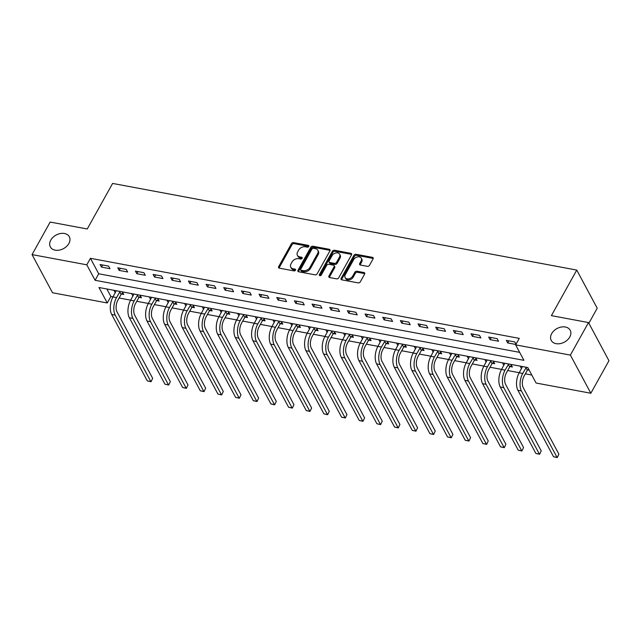 <?xml version="1.0" encoding="UTF-8"?>
<svg xmlns="http://www.w3.org/2000/svg" width="641" height="641" viewBox="0 0 641 641"><rect width="100%" height="100%" fill="white"/><g stroke="black" fill="none" stroke-linecap="round" stroke-linejoin="round"><path stroke-width="0.96" d="M308.77 246.448A1.154 0.833 -28.2 0 0 308.297 245.367L293.554 242.619A1.651 1.186 -28.2 0 0 291.463 243.636L278.659 266.632A1.651 1.186 -28.2 0 0 278.595 267.674A1.651 1.186 -28.2 0 0 279.34 268.17L294.075 270.919A1.154 0.833 -28.2 0 0 295.068 269.132L293.161 268.779A5.28 3.79 -28.2 0 1 290.782 267.185A5.28 3.79 -28.2 0 1 290.998 263.86L292.064 261.945A5.28 3.79 -28.2 0 1 298.778 258.684L300.685 259.036A1.154 0.833 -28.2 0 0 301.679 257.249L299.772 256.897A5.28 3.79 -28.2 0 1 297.392 255.302A5.28 3.79 -28.2 0 1 297.608 251.977L298.674 250.062A5.28 3.79 -28.2 0 1 305.388 246.801L307.295 247.162A1.154 0.833 -28.2 0 0 308.77 246.448M551.677 333.64A10.761 7.724 -28.2 0 0 551.236 340.419A10.761 7.724 -28.2 0 0 560.178 343.624A10.761 7.724 -28.2 0 0 569.761 337.022A10.761 7.724 -28.2 0 0 570.202 330.243A10.761 7.724 -28.2 0 0 561.26 327.038A10.761 7.724 -28.2 0 0 551.677 333.64M50.783 240.135A10.761 7.724 -28.2 0 0 50.343 246.905A10.761 7.724 -28.2 0 0 59.284 250.118A10.761 7.724 -28.2 0 0 68.867 243.508A10.761 7.724 -28.2 0 0 69.308 236.737A10.761 7.724 -28.2 0 0 60.366 233.532A10.761 7.724 -28.2 0 0 50.783 240.135M367.389 266.344A1.651 1.186 -28.2 0 0 369.488 265.326L373.078 258.876A1.651 1.186 -28.2 0 0 373.15 257.834A1.651 1.186 -28.2 0 0 372.405 257.337L356.035 254.285A1.651 1.186 -28.2 0 0 353.936 255.302L341.14 278.298A1.651 1.186 -28.2 0 0 341.076 279.34A1.651 1.186 -28.2 0 0 341.813 279.837L358.183 282.889A1.651 1.186 -28.2 0 0 360.282 281.872L364.617 274.076A1.651 1.186 -28.2 0 0 364.689 273.042A1.651 1.186 -28.2 0 0 363.944 272.537L356.941 271.231A1.651 1.186 -28.2 0 0 354.842 272.249L352.686 276.119A4.415 3.173 -28.2 0 1 348.76 278.827A4.415 3.173 -28.2 0 1 345.09 277.513A4.415 3.173 -28.2 0 1 345.267 274.733L353.696 259.597A4.415 3.173 -28.2 0 1 357.63 256.881A4.415 3.173 -28.2 0 1 361.3 258.203A4.415 3.173 -28.2 0 1 361.115 260.975L359.713 263.499A1.651 1.186 -28.2 0 0 359.641 264.541A1.651 1.186 -28.2 0 0 360.386 265.037L367.389 266.344M106.863 288.979L110.877 296.463L107.255 302.969L52.506 292.753L32.05 254.597L50.158 222.058L87.248 228.981L112.608 183.43L576.756 270.077L551.404 315.636L588.494 322.559L570.386 355.098L590.842 393.245L536.084 383.03L527.799 367.557L520.163 366.139L521.502 368.639M32.05 254.597L86.799 264.821L95.092 280.285L523.929 360.338L515.636 344.874L570.386 355.098M515.636 344.874L519.258 338.368L90.421 258.307L86.799 264.821M329.947 250.823A1.651 1.186 -28.2 0 0 330.011 249.782A1.651 1.186 -28.2 0 0 329.274 249.285L312.904 246.232A1.651 1.186 -28.2 0 0 310.805 247.25L298.009 270.246A1.651 1.186 -28.2 0 0 297.937 271.287A1.651 1.186 -28.2 0 0 298.682 271.784L315.051 274.837A1.651 1.186 -28.2 0 0 317.151 273.819L329.947 250.823M334.474 250.254L350.835 253.315A1.651 1.186 -28.2 0 1 351.58 253.812A1.651 1.186 -28.2 0 1 351.516 254.846L338.712 277.841A1.651 1.186 -28.2 0 1 336.613 278.859L329.61 277.553A1.651 1.186 -28.2 0 1 328.865 277.056A1.651 1.186 -28.2 0 1 328.937 276.023L334.129 266.696A1.651 1.186 -28.2 0 0 334.193 265.654A1.651 1.186 -28.2 0 0 333.448 265.158L328.801 264.292A1.651 1.186 -28.2 0 0 326.71 265.31L321.301 275.013A1.154 0.833 -28.2 0 1 319.362 274.652L332.375 251.28A1.651 1.186 -28.2 0 1 334.474 250.254L335.027 251.288L351.388 254.341L350.835 253.315M90.421 258.307L98.714 273.779L519.643 352.358M101.494 267.105L109.972 268.691L108.593 266.111L100.116 264.525L101.494 267.105L102.664 265.005M119.162 270.406L127.639 271.984L126.253 269.404L117.776 267.826L119.162 270.406L120.332 268.299M136.821 273.699L145.299 275.285L143.913 272.705L135.435 271.119L136.821 273.699L137.991 271.6M154.481 277L162.958 278.579L161.58 275.999L153.103 274.42L154.481 277L155.651 274.893M172.141 280.293L180.626 281.88L179.24 279.3L170.762 277.713L172.141 280.293L173.31 278.194M189.808 283.594L198.285 285.173L196.899 282.593L188.422 281.014L189.808 283.594L190.978 281.487M207.468 286.888L215.945 288.474L214.567 285.894L206.09 284.308L207.468 286.888L208.637 284.788M225.127 290.189L233.604 291.767L232.226 289.187L223.749 287.609L225.127 290.189L226.297 288.081M242.795 293.482L251.272 295.068L249.886 292.488L241.409 290.902L242.795 293.482L243.965 291.383M260.454 296.783L268.932 298.361L267.553 295.781L259.068 294.203L260.454 296.783L261.624 294.676M278.114 300.076L286.591 301.663L285.213 299.083L276.736 297.496L278.114 300.076L279.284 297.977M295.781 303.377L304.259 304.956L302.873 302.376L294.395 300.797L295.781 303.377L296.951 301.27M313.441 306.67L321.918 308.257L320.532 305.677L312.055 304.09L313.441 306.67L314.611 304.571M331.101 309.972L339.578 311.55L338.2 308.97L329.722 307.392L331.101 309.972L332.27 307.864M348.76 313.265L357.237 314.851L355.859 312.271L347.382 310.685L348.76 313.265L349.93 311.165M366.428 316.566L374.905 318.144L373.519 315.564L365.041 313.986L366.428 316.566L367.597 314.459M384.087 319.859L392.564 321.445L391.186 318.865L382.709 317.279L384.087 319.859L385.257 317.76M401.747 323.16L410.224 324.739L408.846 322.159L400.369 320.58L401.747 323.16L402.917 321.053M419.414 326.453L427.892 328.04L426.505 325.46L418.028 323.873L419.414 326.453L420.584 324.354M437.074 329.754L445.551 331.333L444.165 328.753L435.688 327.174L437.074 329.754L438.244 327.647M454.733 333.048L463.211 334.634L461.832 332.054L453.355 330.468L454.733 333.048L455.903 330.948M472.393 336.349L480.878 337.927L479.492 335.347L471.015 333.769L472.393 336.349L473.563 334.241M490.061 339.642L498.538 341.228L497.152 338.648L488.674 337.062L490.061 339.642L491.23 337.543M516.013 344.185L514.819 341.941L506.342 340.363L507.72 342.943L515.861 344.457M110.877 296.463L113.016 296.863M119.098 298.001L130.676 300.164M136.765 301.294L148.343 303.457M154.425 304.595L166.003 306.759M172.084 307.888L183.663 310.052M189.744 311.189L201.322 313.353M207.412 314.483L218.99 316.646M225.071 317.784L236.649 319.947M242.731 321.077L254.309 323.24M260.398 324.378L271.976 326.541M278.058 327.671L289.636 329.835M295.717 330.972L307.295 333.136M313.385 334.265L324.963 336.429M331.044 337.567L342.623 339.73M348.704 340.86L360.282 343.023M366.364 344.161L377.942 346.324M384.031 347.454L395.609 349.617M401.691 350.755L413.269 352.919M419.35 354.048L430.928 356.212M437.018 357.349L448.596 359.513M454.677 360.643L466.255 362.806M472.337 363.944L483.915 366.107M489.996 367.237L501.574 369.4M507.664 370.538L519.242 372.701M525.324 373.831L531.806 375.049M121.494 294.035L123.793 294.467L122.415 291.887L113.938 290.309L115.276 292.809M139.153 297.336L141.461 297.769L140.075 295.189L131.597 293.602L132.935 296.102M156.813 300.629L159.12 301.062L157.734 298.482L149.257 296.903L150.595 299.403M174.48 303.93L176.78 304.363L175.402 301.783L166.924 300.196L168.263 302.696M192.14 307.223L194.439 307.656L193.061 305.076L184.584 303.497L185.922 305.997M209.799 310.524L212.107 310.957L210.721 308.377L202.244 306.791L203.582 309.291M227.459 313.818L229.766 314.25L228.388 311.67L219.911 310.092L221.249 312.592M245.126 317.119L247.426 317.551L246.048 314.971L237.571 313.385L238.909 315.885M262.786 320.412L265.094 320.845L263.707 318.265L255.23 316.686L256.568 319.186M280.446 323.713L282.753 324.146L281.367 321.566L272.89 319.979L274.236 322.479M298.113 327.006L300.413 327.439L299.035 324.859L290.557 323.28L291.895 325.78M315.773 330.307L318.08 330.74L316.694 328.16L308.217 326.573L309.555 329.073M333.432 333.6L335.74 334.033L334.354 331.453L325.876 329.875L327.214 332.375M351.092 336.902L353.399 337.334L352.021 334.754L343.544 333.168L344.882 335.668M368.759 340.195L371.059 340.627L369.681 338.047L361.204 336.469L362.542 338.969M386.419 343.496L388.726 343.929L387.34 341.349L378.863 339.762L380.201 342.262M404.078 346.789L406.386 347.222L405.008 344.642L396.523 343.063L397.869 345.563M421.746 350.09L424.046 350.523L422.667 347.943L414.19 346.356L415.528 348.856M439.406 353.383L441.713 353.816L440.327 351.236L431.85 349.657L433.188 352.157M457.065 356.684L459.373 357.117L457.986 354.537L449.509 352.951L450.847 355.451M474.733 359.978L477.032 360.41L475.654 357.83L467.177 356.252L468.515 358.752M492.392 363.279L494.692 363.711L493.314 361.131L484.836 359.545L486.174 362.045M510.052 366.572L512.359 367.005L510.973 364.425L502.496 362.846L503.834 365.346M527.711 369.873L529.186 370.145M588.863 323.24L597.212 308.233L576.756 270.077M588.494 322.559L608.95 360.715L590.842 393.245M527.799 367.557L98.962 287.505L107.255 302.969M98.714 273.779L95.092 280.285M507.72 342.943L508.89 340.836M297.392 255.302L297.945 256.336A5.28 3.79 -28.2 0 0 300.325 257.93L299.772 256.897M302.183 258.275L300.325 257.93M290.782 267.185L291.335 268.218A5.28 3.79 -28.2 0 0 293.714 269.805L293.161 268.779M295.573 270.157L293.714 269.805M308.794 246.392L294.107 243.652A1.651 1.186 -28.2 0 0 292.016 244.67L279.212 267.666A1.651 1.186 -28.2 0 0 279.059 268.082M330.099 250.399A1.651 1.186 -28.2 0 0 329.827 250.319L313.457 247.266A1.651 1.186 -28.2 0 0 311.358 248.283L298.562 271.279A1.651 1.186 -28.2 0 0 298.41 271.696M313.433 248.307A1.154 0.833 -28.2 0 0 311.967 249.02L300.733 269.204A1.154 0.833 -28.2 0 0 301.206 270.278L303.217 270.654A5.28 3.79 -28.2 0 0 309.932 267.393L317.607 253.596A5.28 3.79 -28.2 0 0 317.824 250.27A5.28 3.79 -28.2 0 0 315.444 248.684L313.433 248.307M300.685 269.933L301.238 270.959A1.154 0.833 -28.2 0 0 301.759 271.311L301.206 270.278M317.824 250.27L318.377 251.304A5.28 3.79 -28.2 0 1 318.16 254.629L310.484 268.427A5.28 3.79 -28.2 0 1 303.77 271.688L301.759 271.311M334.193 265.654L334.746 266.688A1.651 1.186 -28.2 0 1 334.682 267.722L329.49 277.048A1.651 1.186 -28.2 0 0 329.338 277.473M335.027 251.288A1.651 1.186 -28.2 0 0 332.927 252.306L319.915 275.686A1.154 0.833 -28.2 0 0 319.883 275.742M339.514 257.017A4.415 3.173 -28.2 0 0 339.69 254.237A4.415 3.173 -28.2 0 0 336.028 252.923A4.415 3.173 -28.2 0 0 332.094 255.631L329.121 260.967A1.651 1.186 -28.2 0 0 329.057 262.001A1.651 1.186 -28.2 0 0 329.803 262.498L334.45 263.371A1.651 1.186 -28.2 0 0 336.541 262.353L339.514 257.017L340.067 258.051A4.415 3.173 -28.2 0 0 340.243 255.27L339.69 254.237M329.057 262.001L329.61 263.034A1.651 1.186 -28.2 0 0 330.355 263.531L329.803 262.498M340.067 258.051L337.094 263.379A1.651 1.186 -28.2 0 1 335.003 264.396L330.355 263.531M361.3 258.203L361.853 259.228A4.415 3.173 -28.2 0 1 361.668 262.009L360.266 264.533A1.651 1.186 -28.2 0 0 360.106 264.957M345.09 277.513L345.643 278.539A4.415 3.173 -28.2 0 0 349.313 279.861A4.415 3.173 -28.2 0 0 353.239 277.144L352.686 276.119M364.769 273.659A1.651 1.186 -28.2 0 0 364.497 273.571L357.494 272.265A1.651 1.186 -28.2 0 0 355.394 273.282L353.239 277.144M373.23 258.451A1.651 1.186 -28.2 0 0 372.958 258.371L356.588 255.318A1.651 1.186 -28.2 0 0 354.489 256.336L341.693 279.332A1.651 1.186 -28.2 0 0 341.541 279.748M122.88 292.761L121.109 294.387L117.88 300.188A8.405 4.359 100.6 0 0 117.023 311.855L152.654 378.31L151.044 381.732L147.31 380.906L111.678 314.443A12.612 6.538 -79.4 0 1 112.968 296.951L116.237 290.742M147.31 380.906L150.843 381.563L115.212 315.108A12.612 6.538 -79.4 0 1 116.502 297.608L120.107 291.463M151.044 381.732L152.654 378.31M121.109 294.387L119.731 291.807M140.539 296.054L138.768 297.688L135.547 303.489A8.405 4.359 100.6 0 0 134.682 315.148L170.314 381.611L168.711 385.033L164.969 384.207L129.346 317.744A12.612 6.538 -79.4 0 1 130.628 300.244L133.905 294.035M164.969 384.207L168.503 384.864L132.871 318.401A12.612 6.538 -79.4 0 1 134.161 300.909L137.767 294.756M168.711 385.033L170.314 381.611M138.768 297.688L137.39 295.108M158.199 299.355L156.436 300.982L153.207 306.783A8.405 4.359 100.6 0 0 152.35 318.449L187.981 384.904L186.371 388.326L182.637 387.501L147.005 321.037A12.612 6.538 -79.4 0 1 148.287 303.546L151.564 297.336M182.637 387.501L186.17 388.158L150.539 321.702A12.612 6.538 -79.4 0 1 151.821 304.203L155.434 298.057M186.371 388.326L187.981 384.904M156.436 300.982L155.05 298.402M175.866 302.648L174.096 304.283L170.867 310.084A8.405 4.359 100.6 0 0 170.009 321.742L205.641 388.206L204.03 391.627L200.296 390.802L164.665 324.338A12.612 6.538 -79.4 0 1 165.955 306.847L169.224 300.629M200.296 390.802L203.83 391.459L168.198 324.995A12.612 6.538 -79.4 0 1 169.488 307.504L173.094 301.35M204.03 391.627L205.641 388.206M174.096 304.283L172.717 301.703M193.526 305.949L191.755 307.576L188.526 313.377A8.405 4.359 100.6 0 0 187.669 325.043L223.3 391.499L221.69 394.92L217.956 394.095L182.324 327.631A12.612 6.538 -79.4 0 1 183.614 310.14L186.892 303.93M217.956 394.095L221.49 394.752L185.858 328.296A12.612 6.538 -79.4 0 1 187.148 310.797L190.754 304.651M221.69 394.92L223.3 391.499M191.755 307.576L190.377 304.996M211.185 309.242L209.423 310.877L206.194 316.678A8.405 4.359 100.6 0 0 205.336 328.336L240.968 394.8L239.357 398.221L235.624 397.396L199.992 330.932A12.612 6.538 -79.4 0 1 201.274 313.441L204.551 307.223M235.624 397.396L239.157 398.053L203.526 331.589A12.612 6.538 -79.4 0 1 204.808 314.098L208.421 307.944M239.357 398.221L240.968 394.8M209.423 310.877L208.037 308.297M228.853 312.544L227.082 314.17L223.853 319.971A8.405 4.359 100.6 0 0 222.996 331.637L258.627 398.093L257.017 401.514L253.283 400.689L217.652 334.225A12.612 6.538 -79.4 0 1 218.942 316.734L222.211 310.524M253.283 400.689L256.817 401.346L221.185 334.89A12.612 6.538 -79.4 0 1 222.475 317.391L226.081 311.246M257.017 401.514L258.627 398.093M227.082 314.17L225.696 311.59M246.513 315.837L244.742 317.471L241.513 323.272A8.405 4.359 100.6 0 0 240.655 334.931L276.287 401.394L274.677 404.816L270.943 403.99L235.311 337.527A12.612 6.538 -79.4 0 1 236.601 320.035L239.87 313.818M270.943 403.99L274.476 404.647L238.845 338.184A12.612 6.538 -79.4 0 1 240.135 320.692L243.74 314.539M274.677 404.816L276.287 401.394M244.742 317.471L243.364 314.891M264.172 319.138L262.401 320.764L259.18 326.565A8.405 4.359 100.6 0 0 258.323 338.232L293.947 404.687L292.344 408.109L288.61 407.283L252.979 340.828A12.612 6.538 -79.4 0 1 254.261 323.328L257.538 317.119M288.61 407.283L292.136 407.94L256.512 341.485A12.612 6.538 -79.4 0 1 257.794 323.985L261.4 317.84M292.344 408.109L293.947 404.687M262.401 320.764L261.023 318.192M281.832 322.431L280.069 324.066L276.84 329.867A8.405 4.359 100.6 0 0 275.983 341.525L311.614 407.988L310.004 411.41L306.27 410.585L270.638 344.121A12.612 6.538 -79.4 0 1 271.928 326.63L275.197 320.412M306.27 410.585L309.803 411.242L274.172 344.778A12.612 6.538 -79.4 0 1 275.454 327.287L279.067 321.133M310.004 411.41L311.614 407.988M280.069 324.066L278.683 321.486M299.499 325.732L297.728 327.359L294.499 333.16A8.405 4.359 100.6 0 0 293.642 344.826L329.274 411.282L327.663 414.703L323.929 413.878L288.298 347.422A12.612 6.538 -79.4 0 1 289.588 329.923L292.857 323.713M323.929 413.878L327.463 414.535L291.831 348.079A12.612 6.538 -79.4 0 1 293.121 330.58L296.727 324.434M327.663 414.703L329.274 411.282M297.728 327.359L296.35 324.787M317.159 329.025L315.388 330.66L312.159 336.461A8.405 4.359 100.6 0 0 311.302 348.119L346.933 414.583L345.331 418.004L341.589 417.179L305.965 350.715A12.612 6.538 -79.4 0 1 307.247 333.224L310.524 327.006M341.589 417.179L345.122 417.836L309.491 351.372A12.612 6.538 -79.4 0 1 310.781 333.881L314.386 327.727M345.331 418.004L346.933 414.583M315.388 330.66L314.01 328.08M334.818 332.326L333.056 333.953L329.827 339.754A8.405 4.359 100.6 0 0 328.969 351.42L364.601 417.876L362.99 421.297L359.256 420.472L323.625 354.016A12.612 6.538 -79.4 0 1 324.907 336.517L328.184 330.307M359.256 420.472L362.79 421.129L327.158 354.673A12.612 6.538 -79.4 0 1 328.44 337.174L332.054 331.028M362.99 421.297L364.601 417.876M333.056 333.953L331.669 331.381M352.486 335.62L350.715 337.254L347.486 343.055A8.405 4.359 100.6 0 0 346.629 354.713L382.26 421.177L380.65 424.598L376.916 423.773L341.284 357.309A12.612 6.538 -79.4 0 1 342.574 339.818L345.844 333.6M376.916 423.773L380.45 424.43L344.818 357.966A12.612 6.538 -79.4 0 1 346.108 340.475L349.714 334.322M380.65 424.598L382.26 421.177M350.715 337.254L349.329 334.674M370.145 338.921L368.375 340.547L365.146 346.348A8.405 4.359 100.6 0 0 364.288 358.015L399.92 424.47L398.309 427.892L394.576 427.066L358.944 360.611A12.612 6.538 -79.4 0 1 360.234 343.111L363.511 336.902M394.576 427.066L398.109 427.731L362.477 361.268A12.612 6.538 -79.4 0 1 363.767 343.768L367.373 337.623M398.309 427.892L399.92 424.47M368.375 340.547L366.997 337.975M387.805 342.214L386.042 343.848L382.813 349.649A8.405 4.359 100.6 0 0 381.956 361.308L417.579 427.771L415.977 431.193L412.243 430.367L376.612 363.904A12.612 6.538 -79.4 0 1 377.894 346.412L381.171 340.195M412.243 430.367L415.769 431.024L380.145 364.561A12.612 6.538 -79.4 0 1 381.427 347.069L385.041 340.916M415.977 431.193L417.579 427.771M386.042 343.848L384.656 341.268M405.473 345.515L403.702 347.142L400.473 352.943A8.405 4.359 100.6 0 0 399.615 364.609L435.247 431.064L433.637 434.486L429.903 433.661L394.271 367.205A12.612 6.538 -79.4 0 1 395.561 349.706L398.83 343.496M429.903 433.661L433.436 434.326L397.805 367.862A12.612 6.538 -79.4 0 1 399.087 350.363L402.7 344.217M433.637 434.486L435.247 431.064M403.702 347.142L402.316 344.57M423.132 348.808L421.361 350.443L418.132 356.244A8.405 4.359 100.6 0 0 417.275 367.902L452.907 434.366L451.296 437.787L447.562 436.962L411.931 370.498A12.612 6.538 -79.4 0 1 413.221 353.007L416.49 346.789M447.562 436.962L451.096 437.619L415.464 371.155A12.612 6.538 -79.4 0 1 416.754 353.664L420.36 347.51M451.296 437.787L452.907 434.366M421.361 350.443L419.983 347.863M440.792 352.109L439.021 353.736L435.8 359.537A8.405 4.359 100.6 0 0 434.935 371.203L470.566 437.659L468.964 441.08L465.222 440.255L429.598 373.799A12.612 6.538 -79.4 0 1 430.88 356.3L434.157 350.09M465.222 440.255L468.755 440.92L433.124 374.456A12.612 6.538 -79.4 0 1 434.414 356.957L438.019 350.811M468.964 441.08L470.566 437.659M439.021 353.736L437.643 351.164M458.451 355.402L456.688 357.037L453.459 362.838A8.405 4.359 100.6 0 0 452.602 374.496L488.234 440.96L486.623 444.381L482.889 443.556L447.258 377.092A12.612 6.538 -79.4 0 1 448.54 359.601L451.817 353.383M482.889 443.556L486.423 444.213L450.791 377.749A12.612 6.538 -79.4 0 1 452.073 360.258L455.687 354.104M486.623 444.381L488.234 440.96M456.688 357.037L455.302 354.457M476.119 358.704L474.348 360.33L471.119 366.131A8.405 4.359 100.6 0 0 470.262 377.797L505.893 444.253L504.283 447.674L500.549 446.849L464.917 380.393A12.612 6.538 -79.4 0 1 466.207 362.894L469.476 356.684M500.549 446.849L504.082 447.514L468.451 381.05A12.612 6.538 -79.4 0 1 469.741 363.551L473.346 357.406M504.283 447.674L505.893 444.253M474.348 360.33L472.97 357.758M493.778 361.997L492.008 363.631L488.779 369.432A8.405 4.359 100.6 0 0 487.921 381.091L523.553 447.554L521.942 450.976L518.208 450.15L482.585 383.687A12.612 6.538 -79.4 0 1 483.867 366.195L487.144 359.978M518.208 450.15L521.742 450.807L486.11 384.344A12.612 6.538 -79.4 0 1 487.4 366.852L491.006 360.699M521.942 450.976L523.553 447.554M492.008 363.631L490.629 361.051M511.438 365.298L509.675 366.924L506.446 372.725A8.405 4.359 100.6 0 0 505.589 384.392L541.22 450.847L539.61 454.269L535.876 453.443L500.244 386.988A12.612 6.538 -79.4 0 1 501.526 369.488L504.804 363.279M535.876 453.443L539.41 454.108L503.778 387.645A12.612 6.538 -79.4 0 1 505.06 370.145L508.674 364M539.61 454.269L541.22 450.847M509.675 366.924L508.289 364.352M528.601 369.056L527.335 370.226L524.106 376.027A8.405 4.359 100.6 0 0 523.248 387.685L558.88 454.148L557.269 457.57L553.536 456.745L517.904 390.281A12.612 6.538 -79.4 0 1 519.194 372.79L522.463 366.572M553.536 456.745L557.069 457.402L521.437 390.938A12.612 6.538 -79.4 0 1 522.727 373.447L526.333 367.293M557.269 457.57L558.88 454.148M527.335 370.226L525.949 367.646M308.818 246.344L308.297 245.367M295.589 270.109L295.068 269.132M302.199 258.227L301.679 257.249M279.212 267.666L278.659 266.632M292.016 244.67L291.463 243.636M294.107 243.652L293.554 242.619M298.562 271.279L298.009 270.246M311.358 248.283L310.805 247.25M313.457 247.266L312.904 246.232M329.827 250.319L329.274 249.285M303.77 271.688L303.217 270.654M310.484 268.427L309.932 267.393M318.16 254.629L317.607 253.596M329.49 277.048L328.937 276.023M334.682 267.722L334.129 266.696M319.915 275.686L319.362 274.652M332.927 252.306L332.375 251.28M335.003 264.396L334.45 263.371M337.094 263.379L336.541 262.353M360.266 264.533L359.713 263.499M361.668 262.009L361.115 260.975M355.394 273.282L354.842 272.249M357.494 272.265L356.941 271.231M364.497 273.571L363.944 272.537M341.693 279.332L341.14 278.298M354.489 256.336L353.936 255.302M356.588 255.318L356.035 254.285M372.958 258.371L372.405 257.337M112.968 296.951L116.502 297.608M111.678 314.443L115.212 315.108M130.628 300.244L134.161 300.909M129.346 317.744L132.871 318.401M148.287 303.546L151.821 304.203M147.005 321.037L150.539 321.702M165.955 306.847L169.488 307.504M164.665 324.338L168.198 324.995M183.614 310.14L187.148 310.797M182.324 327.631L185.858 328.296M201.274 313.441L204.808 314.098M199.992 330.932L203.526 331.589M218.942 316.734L222.475 317.391M217.652 334.225L221.185 334.89M236.601 320.035L240.135 320.692M235.311 337.527L238.845 338.184M254.261 323.328L257.794 323.985M252.979 340.828L256.512 341.485M271.928 326.63L275.454 327.287M270.638 344.121L274.172 344.778M289.588 329.923L293.121 330.58M288.298 347.422L291.831 348.079M307.247 333.224L310.781 333.881M305.965 350.715L309.491 351.372M324.907 336.517L328.44 337.174M323.625 354.016L327.158 354.673M342.574 339.818L346.108 340.475M341.284 357.309L344.818 357.966M360.234 343.111L363.767 343.768M358.944 360.611L362.477 361.268M377.894 346.412L381.427 347.069M376.612 363.904L380.145 364.561M395.561 349.706L399.087 350.363M394.271 367.205L397.805 367.862M413.221 353.007L416.754 353.664M411.931 370.498L415.464 371.155M430.88 356.3L434.414 356.957M429.598 373.799L433.124 374.456M448.54 359.601L452.073 360.258M447.258 377.092L450.791 377.749M466.207 362.894L469.741 363.551M464.917 380.393L468.451 381.05M483.867 366.195L487.4 366.852M482.585 383.687L486.11 384.344M501.526 369.488L505.06 370.145M500.244 386.988L503.778 387.645M519.194 372.79L522.727 373.447M517.904 390.281L521.437 390.938"/></g></svg>
